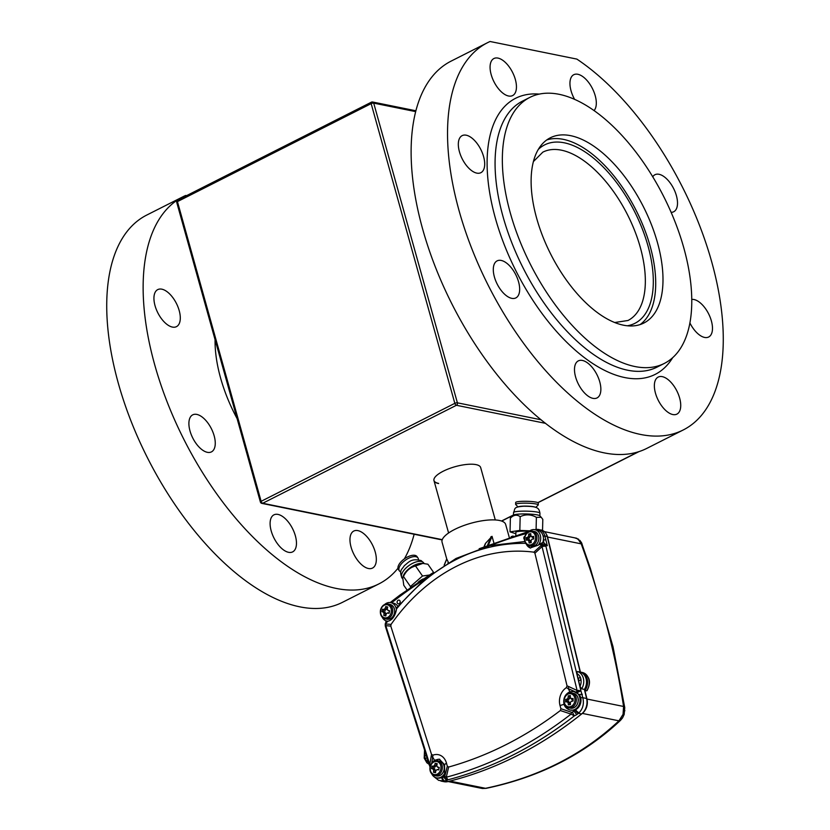 <?xml version="1.0" encoding="UTF-8"?>
<svg xmlns="http://www.w3.org/2000/svg" width="830" height="830" viewBox="0 0 830 830"><rect width="100%" height="100%" fill="white"/><g stroke="black" fill="none" stroke-linecap="round" stroke-linejoin="round"><path stroke-width="1.25" d="M495.292 519.943L480.674 467.57A24.246 7.719 164.4 0 0 476.036 464.624A24.246 7.719 164.4 0 0 448.895 468.732A24.246 7.719 164.4 0 0 433.976 480.612A24.246 7.719 164.4 0 0 438.603 483.558M433.945 480.518A24.246 7.719 164.4 0 0 438.562 483.382M509.247 537.29L505.667 524.467A33.013 10.51 164.4 0 0 486.826 520.182A33.013 10.51 164.4 0 0 454.643 529.447A33.013 10.51 164.4 0 0 442.068 542.218L446.934 559.659M446.789 559.036L448.273 562.159L447.951 562.927M574.713 719.371A431.6 347.179 -78.5 0 0 582.338 713.406A12.263 9.867 -78.5 0 0 586.966 699.036L584.88 690.498A11.319 9.109 -78.5 0 0 587.277 679.345A11.319 9.109 -78.5 0 0 580.647 672.134A11.319 9.109 -78.5 0 0 580.409 672.092L547.551 537.031A9.431 7.584 -78.5 0 0 546.358 534.219M584.88 690.498L586.53 690.83A11.319 9.109 -78.5 0 0 588.927 679.677A11.319 9.109 -78.5 0 0 582.297 672.466A11.319 9.109 -78.5 0 0 582.048 672.425M482.334 788.469A5.665 3.019 97.7 0 0 482.448 788.49L485.519 788.313C538.172 777.295 582.639 754.802 618.931 720.824L623.06 714.35L623.579 706.465A5.665 2.314 -9 0 1 624.751 707.585L613.007 646.684L590.462 568.675L581.353 542.27L576.653 538.234L544.366 531.615M580.647 672.134L582.297 672.466C589.881 676.045 591.458 682.104 587.049 690.643L586.53 690.83M586.966 699.036L623.579 706.465C615.248 652.992 601.128 598.793 581.218 543.858L577.971 538.992L574.661 537.83M485.125 544.729L485.55 543.308L492.045 536.336L493.85 542.81M449.901 781.092L485.519 788.313A5.665 2.521 78.2 0 0 486.131 788.344L482.448 788.49A5.665 3.019 97.7 0 0 482.635 788.5M582.338 713.406L618.931 720.824A5.665 2.998 47.2 0 0 620.487 720.367L620.487 720.367C584.071 754.543 539.282 777.202 486.131 788.344M547.551 537.031L581.218 543.858A5.665 0.903 -19 0 1 582.152 544.034M584.465 689.73A10.375 8.341 -78.5 0 0 585.223 676.481M400.112 601.242A1.888 1.515 -78.5 0 0 397.197 602.715A1.888 1.515 -78.5 0 0 400.112 601.242M524.944 536.139A1.888 1.515 -78.5 0 0 524.487 539.51M385.411 626.1A3.777 2.365 -2.3 0 1 385.265 625.498A3.777 2.365 -2.3 0 1 386.043 623.973L391.065 624.409L390.795 626.121L431.517 754.397L432.918 755.176L432.7 757.074A3.393 1.287 -171.4 0 1 431.195 756.348L431.517 754.397M390.795 626.121L385.794 625.654A3.777 3.237 -85.3 0 1 385.794 625.581A3.777 3.237 -85.3 0 1 386.043 623.973L386.012 623.123A3.777 2.365 -2.3 0 0 385.224 624.648A3.777 3.777 0 0 1 385.877 622.386A3.777 1.048 34.1 0 0 386.012 623.123L387.88 621.234C392.123 620.207 394.976 616.358 396.439 609.697A9.431 7.584 -78.5 0 0 396.138 608.193A9.431 7.584 -78.5 0 0 390.723 602.632A9.431 7.584 -78.5 0 0 384.715 604.448M535.018 529.716L535.475 529.602A1.888 1.048 76.1 0 1 535.744 529.602A10.375 8.341 101.5 0 1 538.795 529.519A10.375 8.341 101.5 0 1 544.75 535.64A10.375 8.341 101.5 0 1 544.843 536.004L547.343 545.715L544.034 543.131L543.349 540.288A9.431 7.584 -78.5 0 0 543.173 536.211A9.431 7.584 101.5 0 0 543.152 536.149A9.431 7.584 101.5 0 0 543.069 535.817A9.431 7.584 101.5 0 0 537.664 530.256L534.914 529.696A9.431 7.584 -78.5 0 0 528.907 531.511M560.924 708.727L571.59 712.306L574.101 711.269L576.767 714.64L574.329 715.885C534.79 746.689 492.667 767.999 447.951 779.806A3.393 2.874 -116.9 0 1 444.673 776.735L447.318 766.194L448.636 767.045A413.226 332.394 -78.5 0 0 560.343 710.542L560.924 708.727L560.032 705.562A14.152 11.381 101.5 0 1 566.361 687.676L567.046 685.85L534.914 553.216L533.877 552.168L541.046 545.58L541.067 544.698L539.116 544.418L542.115 542.82L543.391 543.007A3.777 3.04 101.5 0 1 543.515 543.028L544.034 543.131A3.777 3.04 101.5 0 0 543.93 543.111L543.64 543.059M431.735 773.851A9.431 7.584 -78.5 0 0 436.559 777.866A9.431 7.584 -78.5 0 0 444.621 773.498L444.59 764.71L439.298 759.17L434.474 760.249L432.451 762.448M539.116 544.418L538.348 545.123A9.431 7.584 -78.5 0 0 540.32 535.257A9.431 7.584 -78.5 0 0 534.914 529.696M543.391 543.007A3.777 2.231 98.5 0 0 543.318 542.996L542.115 542.82M542.675 542.893A9.431 7.584 -78.5 0 0 543.349 540.288A1.888 0.56 166.3 0 1 545.912 539.842M526.179 543.328C476.762 542.706 433.54 564.566 396.512 608.919L397.819 607.27M396.512 608.919L396.439 609.697M397.84 606.357A9.431 7.584 -78.5 0 0 394.177 603.369A9.431 7.584 101.5 0 0 393.472 603.182L390.723 602.632M581.643 688.848L580.004 686.4A9.431 7.584 -78.5 0 0 580.741 678.546A1.411 1.141 -78.5 0 0 578.552 679.646A1.411 1.141 -78.5 0 0 580.741 678.546A9.431 7.584 -78.5 0 0 576.871 673.514L577.431 671.512A11.319 9.109 101.5 0 1 583.293 678.027A11.319 9.109 101.5 0 1 581.643 688.848L584.393 689.408A11.319 9.109 -78.5 0 0 586.042 678.587A11.319 9.109 -78.5 0 0 580.17 672.072L577.431 671.512M426.257 755.425A1.411 1.141 -78.5 0 0 425.707 758.205A1.411 1.141 -78.5 0 0 426.931 757.531M580.17 672.072L547.188 536.481A10.375 8.341 -78.5 0 0 547.095 536.118A10.375 8.341 -78.5 0 0 541.139 529.996L535.475 529.602A1.888 1.048 76.1 0 0 535.194 529.758M533.877 552.168A190.049 152.876 -78.5 0 0 391.065 624.409M526.282 544.117L530.069 547.966L538.348 545.123M444.621 773.498L443.469 776.206L443.739 777.202L444.673 776.735M447.318 766.194L446.436 763.019A14.152 11.381 -78.5 0 0 432.918 755.176M574.101 711.269L573.997 711.009A429.151 345.207 -78.5 0 0 575.086 710.138A9.815 7.895 -78.5 0 0 575.605 709.692A9.431 7.584 -78.5 0 0 580.71 697.802A9.431 7.584 -78.5 0 0 579.278 694.544L573.862 691.514L569.92 691.743L568.156 688.558L566.361 687.676M565.728 706.081A9.431 7.584 -78.5 0 0 570.168 710.003L573.8 710.283L573.997 711.009M570.604 710.107L570.552 710.096A9.431 7.584 -78.5 0 0 579.558 703.529A9.431 7.584 -78.5 0 0 576.134 692.293M570.552 710.096A9.431 7.584 -78.5 0 1 570.168 710.003C566.973 709.09 564.929 707.191 564.016 704.307C563.01 698.383 564.981 694.191 569.92 691.743M567.046 685.85L568.934 686.669A3.393 0.944 114.9 0 0 568.156 688.558L576.321 692.345A3.393 0.944 -65.1 0 1 577.099 690.467L580.896 690.778L582.805 697.708C584.196 703.581 582.982 708.581 579.143 712.7A13.207 10.624 101.5 0 1 578.437 713.312A432.544 347.936 101.5 0 1 576.767 714.64M448.636 767.045L446.291 777.212C490.416 765.478 531.989 744.448 571.04 714.111L560.343 710.542M444.994 776.351A3.393 1.546 -167 0 0 446.291 777.212L447.951 779.806L446.633 780.459L443.739 777.202M446.633 780.459A432.544 347.936 101.5 0 1 444.735 780.937L447.92 781.59A432.544 347.936 -78.5 0 0 581.623 713.956L578.437 713.312A3.393 1.453 51.3 0 1 575.086 710.138M580.71 697.802A3.393 0.975 -14.2 0 1 582.805 697.708L586.603 698.476L584.393 689.408M580.004 686.4L576.871 673.514M586.603 698.476A13.207 10.624 101.5 0 1 581.623 713.956M436.559 777.866L437.441 778.042A9.431 7.584 -78.5 0 0 441.819 777.357A9.815 7.895 -78.5 0 0 442.432 777.233A3.393 1.888 -103.9 0 0 444.735 780.937A13.207 10.624 101.5 0 1 443.905 781.103L438.614 780.335L434.038 776.724M447.92 781.59A13.207 10.624 101.5 0 1 444.04 781.684L440.844 781.04M443.905 781.103A3.393 1.93 -98.7 0 1 441.819 777.357A9.431 7.584 -78.5 0 0 443.469 776.206M573.8 710.283A9.431 7.584 -78.5 0 0 575.605 709.692A3.393 1.338 47 0 0 579.143 712.7M574.101 691.566A9.431 7.584 -78.5 0 0 568.291 693.413M439.786 759.294A9.431 7.584 -78.5 0 0 434.298 761.193M382.153 617.105A9.431 7.584 -78.5 0 0 386.977 621.12A9.431 7.584 -78.5 0 0 387.88 621.234M526.334 544.179A9.431 7.584 -78.5 0 0 530.619 548.049M568.934 686.669L577.099 690.467L542.052 546.617L541.046 545.58A3.777 2.231 1.6 0 1 545.445 546.099A3.777 2.231 1.6 0 1 545.684 546.264A3.777 1.131 166.3 0 0 542.052 546.617L534.914 553.216M547.343 545.715L545.715 545.383A3.777 3.04 101.5 0 0 545.673 545.248A3.777 3.04 101.5 0 0 543.515 543.028A3.777 3.777 0 0 0 543.318 542.996L543.318 542.996A3.777 2.231 98.5 0 0 541.067 544.698A3.777 2.241 1.6 0 1 545.476 545.217A3.777 2.241 1.6 0 1 545.715 545.383L580.896 690.778L576.954 692.739M430.085 767.086L429.577 765.623L431.195 756.348M488.216 545.154A1.888 0.986 67.9 0 0 487.874 545.175L487.874 545.175A1.888 0.986 67.9 0 0 487.428 546.285M431.341 574.038A1.888 0.903 -121.5 0 1 431.579 573.644L400.102 594.954L390.183 602.549M390.909 602.663A1.888 0.809 -128.2 0 1 391.034 601.906M572.347 712.15L574.329 715.885L571.04 714.111A3.393 0.913 108.3 0 1 571.59 712.306M430.531 765.312A3.393 1.287 -171.4 0 1 429.899 764.918L385.794 625.654A3.777 1.266 162.4 0 0 385.431 626.494L429.618 766.017M429.577 765.623A3.393 0.82 -10.6 0 0 430.334 765.841M579.278 694.544L582.349 694.316M576.321 692.345L578.448 690.321M565.645 701.921L567.253 701.775A2.781 2.231 -78.5 0 0 568.125 702.72L568.363 704.867L570.428 704.618L570.345 702.46A2.781 2.231 -78.5 0 0 571.185 701.309L573.084 701.039L573.053 698.528L571.164 698.611A2.781 2.231 -78.5 0 0 570.822 698.103A2.781 2.231 -78.5 0 0 570.293 697.667L570.345 695.582L568.27 695.831L568.073 697.937A2.781 2.231 -78.5 0 0 567.222 699.078L565.624 699.41L565.614 700.665L565.645 701.921L568.623 701.277L567.253 701.775M568.623 701.277A2.106 1.691 -78.5 0 0 569.691 702.429L569.712 704.411L570.418 704.328M569.712 704.411L568.363 704.867M569.691 702.429L568.125 702.72M570.314 696.443L569.629 696.526L569.65 698.497A2.106 1.691 -78.5 0 0 568.602 699.908L566.983 700.105L566.994 701.464M566.983 700.105L565.624 699.41M568.602 699.908L567.222 699.078M569.65 698.497L568.073 697.937M569.629 696.526L568.27 695.831M571.123 698.528A2.106 1.691 -78.5 0 0 570.77 698.372L570.293 697.667M573.053 699.379L571.839 699.524L571.164 698.611M571.185 701.309L573.074 700.748M431.507 768.59L433.042 768.964A2.781 2.231 -78.5 0 0 433.685 770.147L433.499 772.305L435.511 772.678L435.843 770.541A2.781 2.231 -78.5 0 0 435.885 770.53A2.781 2.231 -78.5 0 0 436.881 769.659L438.738 769.908L439.215 767.408L437.389 766.982A2.781 2.231 -78.5 0 0 436.829 765.872A2.781 2.231 -78.5 0 0 436.746 765.789L437.213 763.693L435.2 763.32L434.588 765.395A2.781 2.231 -78.5 0 0 433.551 766.277L431.974 766.09L431.714 767.335L431.507 768.59L434.536 768.57L433.042 768.964M436.414 770.23L435.843 770.541M434.536 768.57A2.106 1.691 -78.5 0 0 435.325 770.033L434.951 771.993L435.594 772.118M434.951 771.993L433.499 772.305M435.325 770.033L433.685 770.147M437.078 764.274L436.435 764.15L436.061 766.121A2.106 1.691 -78.5 0 0 434.796 767.211L433.208 766.92L432.949 768.279M433.208 766.92L431.974 766.09M434.796 767.211L433.551 766.277M436.061 766.121L434.588 765.395M436.435 764.15L435.2 763.32M437.151 766.318L436.746 765.789M439.101 767.999L437.389 766.982M436.881 769.659L438.842 769.358M381.914 611.7L383.45 612.135A2.781 2.231 -78.5 0 0 384.051 613.349L383.823 615.507L385.815 615.943L386.199 613.827A2.781 2.231 -78.5 0 0 386.303 613.775A2.781 2.231 -78.5 0 0 387.247 612.976L389.104 613.287L389.633 610.797L387.818 610.309A2.781 2.231 -78.5 0 0 387.247 609.127A2.781 2.231 -78.5 0 0 387.216 609.085L387.724 607L385.732 606.564L385.068 608.618A2.781 2.231 -78.5 0 0 384.02 609.469L382.443 609.22L382.163 610.455L381.914 611.7L384.944 611.762L383.45 612.135M386.78 613.495L386.199 613.827M384.944 611.762A2.106 1.691 -78.5 0 0 385.701 613.256L385.276 615.217L385.919 615.352M385.276 615.217L383.823 615.507M385.701 613.256L384.051 613.349M387.589 607.55L386.946 607.404L386.531 609.365A2.106 1.691 -78.5 0 0 385.234 610.413L383.668 610.06L383.377 611.42M383.668 610.06L382.443 609.22M385.234 610.413L384.02 609.469M386.531 609.365L385.068 608.618M386.946 607.404L385.732 606.564M387.61 609.604L387.216 609.085M389.509 611.347L387.818 610.309M387.247 612.976L389.218 612.696M526.313 540.206L527.922 539.967A2.781 2.231 -78.5 0 0 528.824 540.859L529.135 542.996L531.2 542.633L531.034 540.475A2.781 2.231 -78.5 0 0 531.854 539.293L533.732 538.929L533.617 536.429L531.729 536.616A2.781 2.231 -78.5 0 0 531.428 536.19A2.781 2.231 -78.5 0 0 530.816 535.724L530.785 533.649L528.72 534.001L528.606 536.097A2.781 2.231 -78.5 0 0 527.797 537.29L526.199 537.705L526.23 538.95L526.313 540.206L529.26 539.459L527.922 539.967M529.26 539.459A2.106 1.691 -78.5 0 0 530.37 540.548L530.463 542.519L531.179 542.395M530.463 542.519L529.135 542.996M530.37 540.548L528.824 540.859M530.795 534.551L530.1 534.665L530.194 536.637A2.106 1.691 -78.5 0 0 529.198 538.099L527.569 538.38L527.631 539.728M527.569 538.38L526.199 537.705M529.198 538.099L527.797 537.29M530.194 536.637L528.606 536.097M530.1 534.665L528.72 534.001M531.74 536.626A2.106 1.691 -78.5 0 0 531.314 536.45L530.816 535.724M533.649 537.332L532.424 537.539L531.729 536.616M531.854 539.293L533.721 538.691M511.145 536.668L513.116 536.024M529.167 531.293A10.375 1.328 -178.6 0 0 522.174 531.179A10.375 1.328 -178.6 0 0 515.887 532.238L515.814 535.174M541.233 517.277L539.77 515.762A13.207 1.691 -178.6 0 0 521.479 513.977A13.207 1.691 -178.6 0 0 513.583 515.119L510.377 518.117C513.687 514.818 516.945 514.341 520.171 516.685C525.598 514.071 531.003 514.289 536.388 517.329L541.233 517.277L542.81 519.404L542.54 530.443M529.81 530.816L519.829 530.422L510.035 531.854L515.845 533.732M510.035 531.854L510.377 518.117M519.829 530.422L520.171 516.685M536.087 529.478L536.388 517.329M535.433 507.265A8.674 1.11 -178.6 0 0 535.018 507.057A8.674 1.11 -178.6 0 0 526.116 506.113A8.674 1.11 -178.6 0 0 518.335 506.84M518.034 506.923L515.721 504.536A11.319 1.442 1.4 0 1 515.627 504.339A11.319 1.442 1.4 0 1 524.975 503.146A11.319 1.442 1.4 0 1 537.56 504.381A11.319 1.442 1.4 0 1 538.255 504.899A11.319 1.442 1.4 0 1 538.162 505.086L535.724 507.369M538.255 504.899L538.307 503.032A11.319 1.442 -178.6 0 0 537.601 502.513A11.319 1.442 -178.6 0 0 525.017 501.279A11.319 1.442 -178.6 0 0 515.679 502.472L515.627 504.339M422.812 563.414L421.547 563.363A13.207 6.215 145.2 0 0 403.204 576.113L402.716 577.587L403.473 576.497C406.057 570.926 410.082 567.419 415.54 565.987L422.812 563.414L427.917 564.224L433.582 572.378M407.022 589.912L403.774 585.254L402.716 577.587M423.124 578.966A10.375 4.887 145.2 0 0 418.113 582.255M429.318 575.045L422.512 576.01L410.445 586.53L410.477 587.474M410.445 586.53L403.473 576.497M422.512 576.01L415.54 565.987M400.828 571.922A11.319 5.333 -34.8 0 1 399.375 570.864A11.319 5.333 -34.8 0 1 404.023 561.246A11.319 5.333 -34.8 0 1 417.957 557.947A11.319 5.333 -34.8 0 1 418.445 559.679M417.957 557.947L417.013 556.577A11.319 5.333 145.2 0 0 403.069 559.877A11.319 5.333 145.2 0 0 398.421 569.494L399.375 570.864M271.202 530.92A20.75 10.406 -116.8 0 1 273.921 514.849A20.75 10.406 -116.8 0 1 295.366 535.817A20.75 10.406 -116.8 0 1 292.648 551.888A20.75 10.406 -116.8 0 1 271.202 530.92M189.997 430.915A20.75 10.406 -116.8 0 1 192.716 414.844A20.75 10.406 -116.8 0 1 214.161 435.812A20.75 10.406 -116.8 0 1 211.453 451.883A20.75 10.406 -116.8 0 1 189.997 430.915M155.034 305.679A20.75 10.406 -116.8 0 1 157.752 289.608A20.75 10.406 -116.8 0 1 179.197 310.576A20.75 10.406 -116.8 0 1 176.479 326.647A20.75 10.406 -116.8 0 1 155.034 305.679M351.069 547.115A20.75 10.406 -116.8 0 1 353.788 531.044A20.75 10.406 -116.8 0 1 375.233 552.012A20.75 10.406 -116.8 0 1 372.514 568.073A20.75 10.406 -116.8 0 1 351.069 547.115M237.131 418.662A103.76 52.041 -116.8 0 1 220.593 378.044A103.76 52.041 -116.8 0 1 215.063 339.646M397.964 568.249A216.952 108.803 -116.8 0 1 378.926 583.884L342.52 602.3A216.952 108.803 -116.8 0 1 118.275 383.097A216.952 108.803 -116.8 0 1 146.671 215.105L183.088 196.689A216.952 108.803 -116.8 0 1 185.671 195.465L186.584 195.652M414.139 534.261A216.952 108.803 -116.8 0 1 404.335 558.901M378.926 583.884A216.952 108.803 -116.8 0 1 154.681 364.681A216.952 108.803 -116.8 0 1 183.088 196.689M679.635 398.047A20.75 10.406 63.2 0 0 658.18 377.079A20.75 10.406 63.2 0 0 655.461 393.14A20.75 10.406 63.2 0 0 676.917 414.108A20.75 10.406 63.2 0 0 679.635 398.047M689.917 322.984A20.75 10.406 63.2 0 0 708.664 337.001A20.75 10.406 63.2 0 0 711.383 320.93A20.75 10.406 63.2 0 0 691.774 299.423M671.107 212.345A20.75 10.406 63.2 0 0 673.701 211.764A20.75 10.406 63.2 0 0 676.409 195.693A20.75 10.406 63.2 0 0 654.963 174.725A20.75 10.406 63.2 0 0 652.722 176.811M594.01 110.618A20.75 10.406 63.2 0 0 595.214 95.689A20.75 10.406 63.2 0 0 573.758 74.721A20.75 10.406 63.2 0 0 571.05 90.792A20.75 10.406 63.2 0 0 574.651 99.444M515.347 79.504A20.75 10.406 63.2 0 0 493.892 58.536A20.75 10.406 63.2 0 0 491.173 74.596A20.75 10.406 63.2 0 0 512.629 95.564A20.75 10.406 63.2 0 0 515.347 79.504M483.6 156.611A20.75 10.406 63.2 0 0 462.144 135.643A20.75 10.406 63.2 0 0 459.426 151.714A20.75 10.406 63.2 0 0 480.881 172.681A20.75 10.406 63.2 0 0 483.6 156.611M518.563 281.847A20.75 10.406 63.2 0 0 497.108 260.879A20.75 10.406 63.2 0 0 494.4 276.95A20.75 10.406 63.2 0 0 515.845 297.918A20.75 10.406 63.2 0 0 518.563 281.847M599.758 381.852A20.75 10.406 63.2 0 0 578.313 360.884A20.75 10.406 63.2 0 0 575.595 376.955A20.75 10.406 63.2 0 0 597.05 397.923A20.75 10.406 63.2 0 0 599.758 381.852M546.721 139.969A103.76 52.041 -116.8 0 1 650.191 246.354A103.76 52.041 63.2 0 0 546.721 139.969A103.76 52.041 -116.8 0 1 650.191 246.354A103.76 52.041 -116.8 0 1 640.106 324.572A103.76 52.041 63.2 0 0 650.191 246.354A103.76 52.041 -116.8 0 1 640.106 324.572M526.241 99.475A149.037 74.742 63.2 0 0 503.001 216.516A149.037 74.742 63.2 0 0 660.587 365.065M672.663 357.689A154.702 77.584 -116.8 0 1 582.141 355.883A154.702 77.584 -116.8 0 1 495.334 218.062A154.702 77.584 -116.8 0 1 539.344 94.112M459.083 210.716A216.952 108.803 63.2 0 0 683.329 429.919A216.952 108.803 63.2 0 0 711.725 261.927A216.952 108.803 63.2 0 0 576.86 59.096L490.063 41.5A216.952 108.803 63.2 0 0 487.48 42.724A216.952 108.803 63.2 0 0 459.083 210.716M487.48 42.724L451.074 61.14A216.952 108.803 63.2 0 0 422.667 229.132A216.952 108.803 63.2 0 0 646.912 448.335L683.329 429.919M536.637 218.186A103.76 52.041 -116.8 0 1 550.228 137.842A103.76 52.041 -116.8 0 1 657.474 242.671A103.76 52.041 -116.8 0 1 643.893 323.015A103.76 52.041 -116.8 0 1 536.637 218.186M664.322 363.426L657.038 367.109A149.037 74.742 -116.8 0 1 503.001 216.516A149.037 74.742 -116.8 0 1 522.506 101.115L529.789 97.432A149.037 74.742 -116.8 0 1 683.837 248.014A149.037 74.742 -116.8 0 1 664.322 363.426A149.037 74.742 -116.8 0 1 510.274 212.833A149.037 74.742 -116.8 0 1 529.789 97.432M415.643 111.614L373.708 103.117L457.392 402.82A1.888 0.602 -15.6 0 0 454.83 403.339L371.155 103.636L177.444 201.607L261.128 501.32L454.83 403.339A1.888 0.944 63.2 0 0 456.417 405.279L262.705 503.26L442.266 539.656M501.486 521.012L513.48 514.953M537.861 502.617L638.301 451.811M545.642 423.373L456.417 405.279A1.888 1.515 -78.5 0 0 457.392 402.82L541.17 419.804M261.855 503.385A1.888 1.515 -78.5 0 0 262.705 503.26A1.888 0.944 63.2 0 1 261.128 501.32A1.888 0.602 -15.6 0 0 260.402 502.046A1.888 1.888 0 0 0 261.855 503.385L442.162 539.936M176.728 202.344A1.888 0.602 -15.6 0 1 177.444 201.607A1.888 0.944 63.2 0 1 177.693 200.144A1.888 1.888 0 0 0 176.728 202.344L260.402 502.046M178.066 200.113A1.888 0.944 63.2 0 0 177.693 200.144L371.404 102.173A1.888 0.944 63.2 0 0 371.155 103.636A1.888 0.602 -15.6 0 1 373.708 103.117A1.888 1.515 101.5 0 0 372.629 102.007A1.888 1.888 0 0 0 371.404 102.173A1.888 0.944 63.2 0 1 371.767 102.132A1.888 1.515 101.5 0 1 372.629 102.007L415.861 110.774M621.203 718.22A5.665 1.919 32.5 0 0 622.583 717.836L624.17 714.443L624.751 707.585M623.06 714.35L624.17 714.443M623.838 710.044A5.665 1.11 3.9 0 1 624.876 710.781M580.45 541.907A5.665 1.712 -29.8 0 1 581.353 542.27M579.35 540.268A5.665 2.417 -41.6 0 1 580.201 540.662M577.971 538.992A5.665 2.998 -55.1 0 1 578.645 539.261M446.768 559.078L444.268 565.157M485.55 543.308L484.16 546.679M487.49 545.331L491.059 536.647M492.045 536.336L488.507 544.916M424.96 751.306A9.431 7.584 -78.5 0 0 424.898 757.365A9.431 7.584 -78.5 0 0 428.405 762.199M526.396 533.483A475.455 382.454 -78.5 0 0 520.669 535.111A475.455 382.454 -78.5 0 0 490.426 545.528M424.825 579.184A475.455 382.454 -78.5 0 0 400.133 596.251A475.455 382.454 -78.5 0 0 391.573 602.798M444.59 764.71L446.436 763.019M434.474 760.249L432.7 757.074L431.776 763.175M564.016 704.307L560.032 705.562M543.152 536.149A1.888 0.56 166.3 0 1 544.843 536.004L547.188 536.481M442.432 777.233A429.151 345.207 -78.5 0 0 443.677 776.922M544.854 536.055L543.173 536.211M573.592 693.382C576.539 694.222 578.116 696.453 578.334 700.105C577.753 705.604 575.18 708.301 570.594 708.177A7.543 6.069 -78.5 0 0 578.23 700.053A7.543 6.069 -78.5 0 0 573.592 693.382L571.704 692.998A7.543 6.069 101.5 0 1 576.342 699.669A7.543 6.069 101.5 0 1 568.706 707.793C565.676 706.921 564.058 704.66 563.861 701.028C564.41 695.561 567.025 692.884 571.704 692.998M564.151 700.904A6.661 5.354 -78.5 0 0 569.619 706.849A6.661 5.354 -78.5 0 0 574.972 699.628A6.661 5.354 -78.5 0 0 569.494 693.683A6.661 5.354 -78.5 0 0 564.151 700.904M439.599 761.162C443.168 762.324 444.693 765.167 444.185 769.669C442.961 774.151 440.429 776.247 436.601 775.946A7.543 6.069 -78.5 0 0 444.081 769.649A7.543 6.069 -78.5 0 0 439.599 761.162L437.711 760.778A7.543 6.069 101.5 0 1 442.183 769.265A7.543 6.069 101.5 0 1 434.713 775.562C431.061 774.359 429.504 771.516 430.023 767.034C431.227 762.573 433.789 760.488 437.711 760.778M430.303 767.076A6.661 5.354 -78.5 0 0 434.329 774.577A6.661 5.354 -78.5 0 0 440.834 769.005A6.661 5.354 -78.5 0 0 436.808 761.504A6.661 5.354 -78.5 0 0 430.303 767.076M390.017 604.416C393.659 605.62 395.163 608.535 394.561 613.131C393.275 617.489 390.764 619.512 387.019 619.201A7.543 6.069 -78.5 0 0 394.447 613.111A7.543 6.069 -78.5 0 0 390.017 604.416L388.129 604.033A7.543 6.069 101.5 0 1 392.559 612.727A7.543 6.069 101.5 0 1 385.13 618.817C381.406 617.562 379.86 614.646 380.482 610.081C381.738 605.744 384.29 603.721 388.129 604.033M380.752 610.143A6.661 5.354 -78.5 0 0 384.591 617.8A6.661 5.354 -78.5 0 0 391.221 612.447A6.661 5.354 -78.5 0 0 387.371 604.779A6.661 5.354 -78.5 0 0 380.752 610.143M534.209 531.48C536.595 531.698 538.172 533.835 538.94 537.871C538.504 543.546 535.931 546.348 531.21 546.275A7.543 6.069 -78.5 0 0 538.836 537.819A7.543 6.069 -78.5 0 0 534.209 531.48L532.321 531.096A7.543 6.069 101.5 0 1 536.937 537.435A7.543 6.069 101.5 0 1 529.322 545.891C526.396 545.071 524.788 542.913 524.477 539.438C524.892 533.804 527.496 531.024 532.321 531.096M524.768 539.293A6.661 5.354 -78.5 0 0 530.474 544.905A6.661 5.354 -78.5 0 0 535.578 537.435A6.661 5.354 -78.5 0 0 529.872 531.812A6.661 5.354 -78.5 0 0 524.768 539.293M513.542 512.525C515.544 508.863 512.598 507.016 523.606 506.238C538.411 506.238 538.857 508.168 539.946 513.179A13.207 1.691 -178.6 0 0 521.551 511.176A13.207 1.691 -178.6 0 0 513.542 512.525L513.469 515.223M402 577.95C398.722 569.785 402.228 569.536 404.324 565.655C408.609 562.491 410.912 557.967 421.152 560.603L423.684 562.875A13.207 6.215 145.2 0 0 422.595 561.92A13.207 6.215 145.2 0 0 408.08 566.205A13.207 6.215 145.2 0 0 402 577.95L402.529 578.707M614.771 322.507L627.978 320.494A94.33 47.31 63.2 0 0 640.324 247.454A94.33 47.31 63.2 0 0 542.83 152.149L533.379 161.601M538.255 149.473A99.984 50.142 -116.8 0 1 596.531 160.709A99.984 50.142 -116.8 0 1 647.991 245.908A99.984 50.142 -116.8 0 1 627.428 325.765M639.09 451.562L538.006 502.69M513.48 515.098L501.662 521.074M433.976 480.612L448.594 532.985M481.774 788.376L448.096 781.538M620.487 720.367L622.583 717.836M444.123 565.251L446.727 558.922M484.035 546.731L485.228 543.826M385.224 624.648L385.265 625.498A3.777 3.777 0 0 0 385.431 626.494M429.079 764.337L426.859 762.76L424.182 758.101L424.555 750.04M386.842 620.975L385.877 622.386M479.159 548.744L529.146 531.304M433.219 572.648L431.579 573.644M386.085 622.064L385.649 620.684M524.84 541.523L489.97 545.632L456.044 558.466L424.555 579.413L396.875 607.539M570.594 708.177L568.706 707.793M436.601 775.946L434.713 775.562M387.019 619.201L385.13 618.817M531.21 546.275L529.322 545.891M539.946 513.179L539.874 515.876M423.684 562.875L424.12 563.508"/></g></svg>
